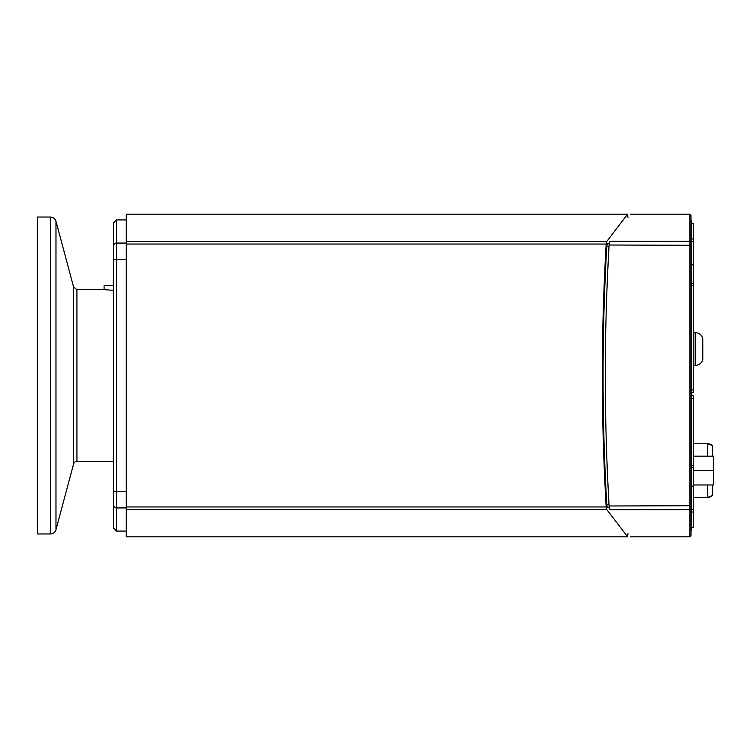<?xml version="1.0" encoding="UTF-8"?>
<svg xmlns="http://www.w3.org/2000/svg" width="751" height="751" viewBox="0 0 751 751"><rect width="100%" height="100%" fill="white"/><g stroke="black" fill="none" stroke-linecap="round" stroke-linejoin="round"><path stroke-width="1.13" d="M55.978 529.69A5.764 5.764 0 0 1 50.411 533.961L50.411 217.039C53.237 217.208 55.086 218.635 55.978 221.31L55.978 529.69L73.607 463.921A3.455 3.455 0 0 1 76.94 461.358L76.94 289.642L104.107 289.642L113.608 290.365M50.411 217.039L37.55 217.039L37.55 533.961L50.411 533.961M113.608 279.851L113.608 285.615L104.107 285.615L104.107 289.642M690.976 535.688L690.976 215.312L689.822 214.157L689.822 536.843L690.976 535.688M690.976 242.338A1.155 1.098 180 0 0 689.822 241.24L609.925 241.24C637.336 205.061 637.336 205.061 609.925 241.24L609.089 245.014C606.555 289.567 605.278 333.059 605.278 375.5C605.278 417.941 606.555 461.433 609.089 505.986L609.925 509.76C637.336 545.939 637.336 545.939 609.925 509.76L689.822 509.76A1.155 1.098 180 0 0 690.976 508.662M609.202 507.207L607.324 507.207C634.37 542.954 634.37 542.954 607.324 507.207L606.77 504.691C601.842 418.56 601.842 332.44 606.77 246.309L607.324 243.793C634.37 208.046 634.37 208.046 607.324 243.793L609.202 243.793M712.295 484.977L712.295 494.487M712.295 445.493L707.545 443.738A7.322 7.322 180 0 1 712.295 445.493L712.295 456.167M707.545 484.977L707.545 497.415A7.322 7.322 0 0 0 712.295 495.66L707.545 497.415A7.322 7.322 0 0 0 712.295 495.66M707.545 494.487L707.545 497.415L693.286 497.415M707.545 443.738L693.286 443.738L707.545 443.738L707.545 456.167M113.608 260.165A2.882 0.591 0 0 1 116.489 259.574L116.489 219.921L113.608 222.803L113.608 528.197L116.489 531.079L116.489 507.929L126.29 507.929M113.608 471.149L113.608 461.931M113.608 486.132L113.608 501.114M113.608 249.886L113.608 264.868M602.293 375.5C602.302 418.288 603.597 462.109 606.179 506.953C603.597 462.109 602.302 418.288 602.293 375.5C602.302 332.712 603.597 288.891 606.179 244.047C603.597 288.891 602.302 332.712 602.293 375.5M628.268 217.039L627.592 217.039L627.592 214.157L606.742 241.54L627.592 214.157L126.29 214.157L126.29 244.047L606.179 244.047L606.545 241.925M606.404 242.404L606.282 243.014M126.29 244.047L126.29 536.843L627.592 536.843L606.742 509.46L606.179 506.953L126.29 506.953M126.29 509.46L606.742 509.46L627.592 536.843L627.592 533.961L628.268 533.961M691.558 527.624L693.286 527.624L693.286 509.216L691.558 509.216M690.976 508.005L691.558 508.005L691.558 246.619L690.976 246.619M691.558 508.005L691.558 530.506L690.976 530.506M691.558 511.215L690.976 511.215M691.558 392.782L693.286 392.782L693.286 283.305L691.558 283.305M691.558 467.695L693.286 467.695L693.286 395.664L691.558 395.664M693.286 467.695L693.286 509.216M690.976 220.494L691.558 220.494L691.558 246.619M691.558 241.784L693.286 241.784L693.286 283.305M691.558 242.995L690.976 242.995M690.976 239.785L691.558 239.785M693.286 241.784L693.286 223.376L691.558 223.376M695.182 332.571L695.182 365.418A7.839 7.839 0 0 0 702.786 359.466L702.786 338.513C701.612 334.796 699.078 332.815 695.182 332.571L693.286 332.571L695.182 332.571C699.078 332.815 701.612 334.796 702.786 338.513M693.286 484.977L713.45 484.977L713.45 456.167L693.286 456.167M693.286 470.577L713.45 470.577M55.978 221.31L73.607 287.079L73.607 463.921M690.976 505.723L609.089 505.986M690.976 245.277L609.089 245.014M609.014 504.691L606.77 504.691M606.77 246.309L609.014 246.309M126.29 243.071L116.489 243.071A2.882 2.76 180 0 0 113.608 245.83M113.608 505.17A2.882 2.76 -0 0 0 116.489 507.929L116.489 491.426A2.882 0.591 180 0 1 113.608 490.835M126.29 491.426L116.489 491.426L116.489 259.574L126.29 259.574M606.742 241.54L126.29 241.54M691.558 512.013L693.286 512.013M691.558 248.722L690.976 248.722M691.558 502.278L690.976 502.278M691.558 504.381L690.976 504.381M691.558 285.727L693.286 285.727M693.286 389.976L691.558 389.976M691.558 398.668L693.286 398.668M691.558 486.132L693.286 486.132M693.286 465.273L691.558 465.273M693.286 264.868L691.558 264.868M693.286 238.987L691.558 238.987M73.607 287.079L76.94 289.642M76.94 461.358L113.608 461.358M689.822 536.843L630.474 536.843M689.822 214.157L630.474 214.157M126.29 531.079L116.489 531.079M126.29 219.921L116.489 219.921M695.182 365.418L693.286 365.418"/></g></svg>
